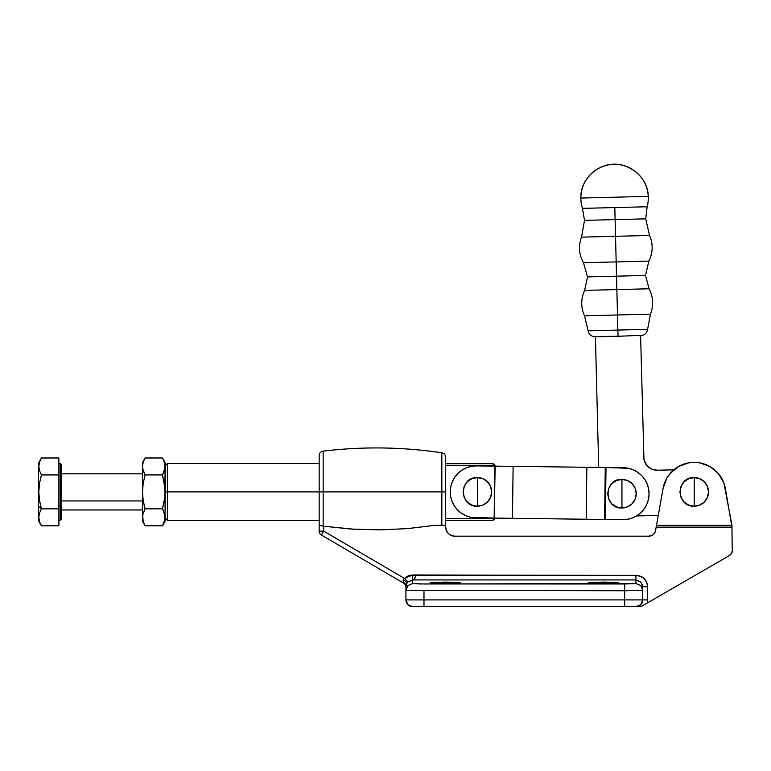 <?xml version="1.0" encoding="UTF-8"?>
<svg xmlns="http://www.w3.org/2000/svg" width="771" height="771" viewBox="0 0 771 771"><rect width="100%" height="100%" fill="white"/><g stroke="black" fill="none" stroke-linecap="round" stroke-linejoin="round"><path stroke-width="1.16" d="M614.815 207.563L647.148 206.763A33.722 33.722 0 0 0 613.735 164.329A33.722 33.722 0 0 0 582.471 208.372L614.815 207.563L615.113 219.61L614.815 207.563L647.148 206.763L645.712 218.848L584.505 220.371L615.113 219.61L615.528 236.302L581.517 237.15L649.539 235.454L615.528 236.302L616.164 261.909L648.845 261.09L583.483 262.728L616.164 261.909L616.521 276.182L616.164 261.909L648.845 261.09L583.483 262.728L616.164 261.909L615.528 236.302L581.517 237.15L649.539 235.454L615.528 236.302L615.113 219.61L645.712 218.848L649.539 235.454C653.239 244.108 653.008 252.647 648.845 261.09L645.52 275.459L587.531 276.905L616.521 276.182L616.858 289.578L584.64 290.388L649.066 288.778L616.858 289.578L617.494 314.982L650.454 314.154L617.494 314.982L617.87 330.065L588.128 330.807L584.524 315.802C580.765 307.311 580.804 298.84 584.64 290.388L587.531 276.905L583.483 262.728C578.905 254.497 578.25 245.978 581.517 237.15L584.505 220.371L582.471 208.372L614.815 207.563M640.605 335.597L640.605 335.713C644.517 335.308 646.85 333.178 647.611 329.323L617.87 330.065L617.494 314.982L584.524 315.802L650.454 314.154L584.524 315.802L617.494 314.982L616.858 289.578L584.64 290.388L649.066 288.778L616.858 289.578L616.521 276.182L645.52 275.459L649.066 288.778C653.326 297.028 653.789 305.489 650.454 314.154L647.611 329.323L617.87 330.065L618.024 336.272L640.595 335.375L618.024 336.272L617.87 330.065L588.128 330.807C589.073 334.624 591.511 336.628 595.434 336.84L595.434 336.725M603.452 166.208C623.643 158.296 647.977 174.67 648.257 196.364L580.852 198.041C580.043 176.366 603.529 158.797 624.096 165.688M597.853 336.773L618.024 336.272L595.424 336.503L598.691 467.428L595.424 336.503L597.853 336.773M636.538 515.934L658.261 515.394L636.538 515.934M643.631 457.001A13.56 13.56 0 0 0 657.518 470.214L673.815 469.809L657.518 470.214L652.305 469.308L647.842 466.484L646.108 464.47L643.958 459.632L640.595 335.375L638.195 335.77L640.595 335.375L643.958 459.632M647.842 466.484L644.797 462.157M621.946 493.7L621.937 479.398C603.5 478.521 603.51 508.889 621.946 507.993L621.946 493.7L621.946 507.993L627.421 506.904L632.056 503.8L635.159 499.165L636.239 493.691L635.15 488.226L632.056 483.59L627.411 480.487L621.937 479.398L616.472 480.497L611.837 483.59L608.733 488.236L607.654 493.7L608.743 499.174L611.837 503.81L616.482 506.913L621.946 507.993A14.292 14.292 0 0 0 636.239 493.691A14.292 14.292 0 0 0 621.937 479.398L621.946 493.7M477.365 491.898L477.355 477.596C458.909 476.719 458.918 507.087 477.365 506.19L477.365 491.898L477.365 506.19L482.839 505.101L487.474 501.998L490.568 497.362L491.657 491.888L490.568 486.424L487.465 481.788L482.829 478.685L477.355 477.596L471.881 478.695L467.245 481.788L464.152 486.434L463.063 491.898L464.152 497.372L467.255 502.008L471.891 505.111L477.365 506.19A14.292 14.292 0 0 0 491.657 491.888A14.292 14.292 0 0 0 477.355 477.596L477.365 491.898M649.057 494.038A25.983 25.983 0 0 1 622.756 519.693L605.36 519.481L606.006 467.515L628.461 468.296L633.319 469.838L637.781 472.295L641.674 475.572L644.855 479.552L647.206 484.072L648.623 488.959L649.057 494.038L648.498 499.097L646.956 503.955L644.498 508.417L641.221 512.31L637.241 515.491L632.721 517.842L627.825 519.259L604.599 519.471L605.36 519.481L606.006 467.515L623.402 467.737A25.983 25.983 0 0 1 649.057 494.038M471.476 466.339L466.59 467.756L471.476 466.339L476.555 465.906L494.799 466.127L494.153 518.093L470.84 517.302L465.992 515.76L461.53 513.303L457.627 510.026L454.447 506.046L452.105 501.526L450.688 496.63L450.254 491.561L450.813 486.501L452.355 481.644L454.813 477.182L458.09 473.278L462.07 470.098L466.59 467.756M476.555 465.906L606.006 467.515L605.254 467.505L604.599 519.471L586.191 519.24L604.599 519.471L605.254 467.505L586.847 467.274L586.191 519.24L512.464 518.314L586.191 519.24L586.847 467.274L513.11 466.359L512.464 518.314L494.529 518.093L512.464 518.314L513.11 466.359L495.175 466.137L494.153 518.093L494.799 466.127L494.153 518.093L475.909 517.861A25.983 25.983 0 0 1 450.254 491.561A25.983 25.983 0 0 1 476.555 465.906M589.41 582.51L603.394 582.115L603.394 583.396L589.41 583.001L588.263 582.751L592.697 582.298L618.246 582.625M431.259 582.51L445.243 582.115L445.243 583.396L431.259 583.001L430.102 582.751L434.545 582.298L460.094 582.625M694.218 491.898L694.218 477.596C675.782 476.719 675.782 507.077 694.218 506.19L694.218 491.898L694.218 506.19L688.754 505.101L684.118 502.008L681.015 497.372L679.926 491.898L681.015 486.424L684.118 481.788L688.754 478.685L694.218 477.596L699.692 478.685L704.328 481.788L707.431 486.424L708.52 491.898L707.431 497.372L704.328 502.008L699.692 505.101L694.218 506.19A14.292 14.292 0 0 0 708.52 491.898A14.292 14.292 0 0 0 694.218 477.596L694.218 491.898M403.734 578.925L403.243 579.647L404.447 578.375L403.734 578.925L404.447 578.375L323.695 531.142L321.411 535.035L403.474 583.04A4.973 4.973 0 0 1 405.931 587.329A4.973 4.973 0 0 0 403.474 583.04L321.411 535.035A4.52 4.52 0 0 1 319.175 531.142L319.175 491.898L323.155 491.898L323.155 451.131L323.155 491.898L319.175 491.898L319.175 455.613L319.175 525.33L323.695 526.207L323.695 531.142L404.447 578.375L408.245 575.86L412.707 574.973L635.93 575.407L635.93 583.541L423.983 583.984L412.707 583.541L412.707 579.946L412.707 583.541L419.829 583.955L624.655 583.984L635.93 583.541L635.93 579.927L413.217 579.927L407.946 581.903L404.447 578.375L412.707 574.973L412.707 579.946L407.946 581.903L406.702 583.56A6.775 6.775 180 0 0 405.931 586.692L405.931 590.316L405.931 586.692A6.775 6.775 0 0 1 406.702 583.56L406.953 583.127M406.346 584.283L406.702 583.56A4.973 1.87 28 0 0 403.243 579.647L403.137 582.144A4.973 4.134 180 0 1 405.931 585.854A4.973 4.134 -0 0 0 403.137 582.144L403.243 579.647A4.973 1.87 -152 0 1 406.702 583.56L405.931 586.712M353.629 529.205L323.155 526.15L323.155 451.131L323.155 491.898L441.841 491.898L441.841 452.77L441.841 491.898L323.155 491.898L323.155 526.15L319.175 525.33L319.175 531.142A4.52 4.52 0 0 0 321.411 535.035L323.695 531.142L319.175 531.142L323.695 531.142L323.695 526.207L351.547 529.07L379.621 529.87L407.435 528.617L434.883 525.33L407.435 528.617L379.621 529.87L351.547 529.07L323.695 526.207L350.265 528.983M441.841 525.33L441.841 452.77L441.841 491.898L445.696 491.898L445.696 457.242L445.696 491.898L441.841 491.898L441.841 525.33M445.696 525.33L445.696 491.898L445.696 525.33L434.883 525.33L445.696 525.33L445.696 527.142L445.696 525.33M444.115 525.33L445.599 525.33L444.115 525.33M731.958 525.475L732.171 547.959A6.775 6.775 0 0 1 729.058 555.775L731.544 553.289L732.45 549.906A6.775 6.775 0 0 0 732.171 547.959L731.968 527.142L656.169 527.142L655.244 531.73L654.068 533.763L652.266 535.276L648.874 536.182L454.736 536.182L451.276 535.488L448.346 533.532L446.38 530.602L445.696 527.142A9.04 9.04 0 0 0 454.736 536.182L648.874 536.182A6.775 6.775 0 0 0 655.552 530.593L656.468 525.475M415.299 577.151L415.868 575.407L635.93 575.407L640.672 576.38L644.151 578.645L646.599 581.98L647.679 586.731L647.679 599.896A11.748 11.748 0 0 1 647.264 602.999L729.058 555.775L640.903 606.671L412.707 606.671L635.93 606.671A6.775 6.775 0 0 0 642.706 599.896L642.706 586.731L640.768 581.96L635.93 579.927L413.217 579.927L414.461 579.166L415.868 575.407L409.266 575.494M407.339 576.274L406.625 576.669M407.117 528.646L434.883 525.33L408.331 528.54M446.38 530.602L448.346 533.532M452.972 536.009L454.736 536.182M650.049 536.076L652.266 535.276M653.23 534.602L654.743 532.8M732.45 549.906L732.219 551.66M656.391 525.861L663.089 488.409L656.487 525.33L731.958 525.33L723.921 483.099L718.427 473.606L710.014 466.571L699.702 462.822L694.218 462.34L688.734 462.822L678.432 466.571L670.018 473.606L666.857 478.116L663.089 488.409A31.63 31.63 0 0 1 725.357 488.409L731.968 527.142L656.169 527.142L656.294 526.448L656.169 527.142M423.983 590.759L423.983 599.896L624.655 599.896L624.655 590.759L405.931 590.307L405.931 599.896L405.931 590.316L624.655 590.759L624.655 599.896L642.706 599.896L642.706 590.316L624.655 590.759L642.706 590.316L642.706 586.731L647.679 586.731L647.679 599.896A11.748 11.748 0 0 1 647.264 602.999L640.903 606.671L635.93 606.671L640.73 604.686L635.93 606.671A6.775 6.775 0 0 0 642.706 599.896L640.73 604.686L642.706 599.896L624.655 599.896L624.655 606.671L624.655 599.896L423.983 599.896L423.983 590.759M618.535 582.751L603.394 583.396L603.394 582.115L614.101 582.298L618.246 582.876L609.186 583.348L588.263 582.751M460.383 582.751L445.243 583.396L445.243 582.115L455.95 582.298L460.094 582.876L451.035 583.348L430.102 582.751M414.413 579.233L413.767 579.831M319.175 491.898L167.384 491.898L167.384 463.477L167.384 491.898L165.302 491.898L165.302 465.549L165.302 491.898L319.175 491.898L319.175 455.613C319.377 453.117 320.707 451.623 323.155 451.131C362.784 446.38 402.356 446.929 441.841 452.77C444.221 453.319 445.513 454.803 445.696 457.242L445.696 491.898M405.931 599.896L423.983 599.896L423.983 606.671L423.983 599.896L405.931 599.896L407.917 604.686L412.707 606.671L407.917 604.686L405.931 599.896A6.775 6.775 0 0 0 412.707 606.671A6.775 6.775 0 0 1 405.931 599.896M683.424 464.248L678.432 466.571M656.487 525.33L731.958 525.33M718.427 473.606L714.524 469.722M673.921 469.722L670.018 473.606M321.574 525.88L320.322 525.33M640.72 585.526L642.706 590.307L640.72 585.526L635.93 583.541L640.72 585.526M624.655 583.984L624.655 590.759L624.655 583.984M412.707 583.541L407.917 585.526L405.931 590.307L407.917 585.526L412.707 583.541M406.645 583.666L405.931 587.068M642.638 585.719L642.416 584.765M635.93 579.927L640.768 581.96L642.706 586.731L647.679 586.731C646.965 579.638 643.053 575.87 635.93 575.407L635.93 579.927M407.474 582.413L407.946 581.903L404.447 578.375M425.987 606.671L424.011 606.584M622.65 606.671L624.635 606.584M642.706 599.896L647.679 599.896L642.706 599.896M641.771 606.17L642.494 605.746M643.554 605.139L645.655 603.924M637.116 606.671L639.573 606.671M412.707 579.946L413.217 579.927L412.707 579.946L412.707 574.973L415.868 575.407L410.48 575.185M410.413 575.205L408.283 575.841M408.225 575.87L404.505 578.317M415.868 575.407L414.75 578.597M61.14 500.938L142.481 500.938L61.14 500.938M60.244 463.805L60.244 506.017L61.14 505.564L61.14 464.701M58.885 520.136L60.244 520.136L60.244 506.017L58.885 506.017L60.244 506.017L60.244 463.65L61.14 464.556M41.432 525.812L58.885 525.812L58.885 457.984L58.885 474.936L41.432 474.936L39.514 470.734L38.81 466.455L39.523 462.157L41.432 457.984L58.885 457.984L41.432 457.984L38.55 462.976L38.55 506.354L41.432 508.85L38.55 506.354L38.55 520.82L41.432 525.812L39.523 521.62L38.81 517.351L39.514 513.052L41.432 508.85L39.523 500.475L38.81 491.927L39.514 483.34L41.432 474.936L58.885 474.936L58.885 525.812L41.432 525.812L39.523 521.62L38.81 517.351L39.514 513.052L41.432 508.85L58.885 508.85L41.432 508.85L39.523 513.023M41.432 508.85L39.523 500.475L38.81 491.927L39.514 483.34L41.432 474.936L39.523 483.311M38.878 489.257L38.81 491.927M38.887 494.76L38.984 496.052M40.853 477.037L40.632 477.933M40.622 477.962L40.487 478.521M61.14 464.614L61.14 519.172M38.993 515.173L38.81 517.331M41.432 474.936L39.514 470.744L38.81 466.455L39.523 462.157L41.085 458.6M39.408 462.533L39.225 463.178M38.55 463.043L38.55 520.57M61.14 519.095L61.14 505.564L60.244 506.017L60.244 519.991M164.358 521.639L162.45 525.812L165.071 521.263L164.888 515.182L164.888 519.49L162.45 525.812L145.102 525.812L162.45 525.812L164.368 521.62L165.071 517.331L164.368 513.043L162.45 508.85L145.102 508.85L143.184 513.043L142.481 517.331L143.184 521.62L145.102 525.812L143.184 521.63L142.654 515.192L145.102 508.85L162.45 508.85L164.368 500.466L165.071 491.898L164.368 483.321L162.45 474.936L145.102 474.936L143.184 483.321L142.481 491.898L143.184 500.466L145.102 508.85L143.184 500.475L142.481 491.898L143.184 483.33L145.102 474.936L143.194 470.763L142.481 466.465L143.184 462.186L145.102 457.984L162.45 457.984L164.368 462.186L164.888 468.614L162.45 474.936L145.102 474.936L142.664 468.614L142.481 462.523L142.481 491.898L142.481 466.465L143.184 462.186L145.102 457.984L162.45 457.984L164.368 462.176L162.45 457.984L164.368 462.176L165.071 466.465L165.071 462.523L165.071 466.098M164.888 464.306L164.368 462.176M164.888 468.614L163.722 472.43M143.184 470.753L142.664 468.614L143.194 470.753M164.531 484.39L165.052 493.334M164.772 497.449L162.45 508.85L164.368 500.475L162.45 508.85L163.539 510.942L162.932 509.718M163.625 511.144L165.071 517.331L165.071 466.465L164.888 496.206M142.481 521.263L142.481 491.898L142.481 521.263L145.102 525.812L143.184 521.62M144.013 504.677L145.102 508.85L144.013 504.677M142.481 517.331L142.664 515.173L142.481 517.331M142.664 487.59L143.02 484.39M143.184 462.186L145.102 457.984L142.481 462.523M142.481 466.224L142.664 468.614M144.967 474.705L145.015 475.244M142.664 496.206L142.78 497.411M165.071 492.235L165.071 521.263M163.529 472.864L162.45 474.936L164.888 487.58M163.828 480.439L163.539 479.119M162.691 458.408L165.071 462.523M164.859 519.654L164.946 519.143M493.18 465.27L493.18 463.477L493.18 465.27L445.696 465.27L493.18 465.27M493.18 518.526L445.696 518.526L493.18 518.526L493.18 520.319L493.18 518.526M167.384 491.898L167.384 520.319L167.384 491.898M61.14 473.818L142.481 473.818M58.885 463.65L60.244 463.65M60.244 520.136L61.14 519.23M61.14 509.968L142.481 509.968M319.175 463.477L167.384 463.477L165.302 465.549M495.435 465.732L493.18 463.477L445.696 463.477M495.435 518.064L493.18 520.319L445.696 520.319M319.175 520.319L167.384 520.319L165.302 518.237"/></g></svg>

